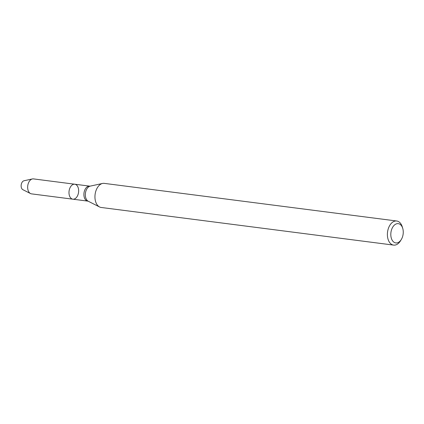 <?xml version="1.0" encoding="UTF-8"?>
<svg xmlns="http://www.w3.org/2000/svg" width="424" height="424" viewBox="0 0 424 424"><rect width="100%" height="100%" fill="white"/><g stroke="black" fill="none" stroke-linecap="round" stroke-linejoin="round"><path stroke-width="0.64" d="M70.151 187.503A7.547 4.781 -82.7 0 1 74.778 184.217A7.547 4.781 -82.7 0 1 78.557 192.311A7.547 4.781 -82.7 0 1 72.854 199.185A7.547 4.781 -82.7 0 1 70.151 187.503A7.547 4.781 -82.7 0 1 74.778 184.217L33.448 178.896A7.547 4.781 -82.7 0 0 32.388 178.944A7.547 4.781 -82.7 0 0 28.821 182.188A7.547 4.781 -82.7 0 0 30.507 193.551A7.547 4.781 -82.7 0 0 31.524 193.869L72.854 199.185A7.547 4.781 -82.7 0 1 70.151 187.503M401.316 239.475L400.526 240.779A12.148 7.696 -82.7 0 1 393.62 245.104L101.177 207.469A12.148 7.696 -82.7 0 1 99.539 206.96A12.148 7.696 -82.7 0 1 96.831 188.669A12.148 7.696 -82.7 0 1 102.566 183.449A12.148 7.696 -82.7 0 1 104.278 183.375L396.721 221.005A12.148 7.696 -82.7 0 1 402.307 226.935L402.742 228.398A9.72 6.153 -82.7 0 1 401.316 239.475A9.72 6.153 -82.7 0 1 392.73 241.033A9.72 6.153 -82.7 0 1 392.317 227.895A9.72 6.153 -82.7 0 1 402.742 228.398M393.62 245.104A12.148 7.696 -82.7 0 1 389.274 226.305A12.148 7.696 -82.7 0 1 396.721 221.005M30.507 193.551L22.88 189.687A4.616 2.926 -82.7 0 1 21.847 182.733A4.616 2.926 -82.7 0 1 24.025 180.751L32.388 178.944M72.854 199.185L87.768 201.108A7.547 4.781 -82.7 0 1 85.07 189.427A7.547 4.781 -82.7 0 1 89.697 186.136L74.778 184.217M87.768 201.108L88.287 201.262A7.823 4.955 -82.7 0 1 86.544 189.48A7.823 4.955 -82.7 0 1 90.238 186.12L102.566 183.449M89.697 186.136L90.238 186.12M88.287 201.262L99.539 206.96"/></g></svg>
